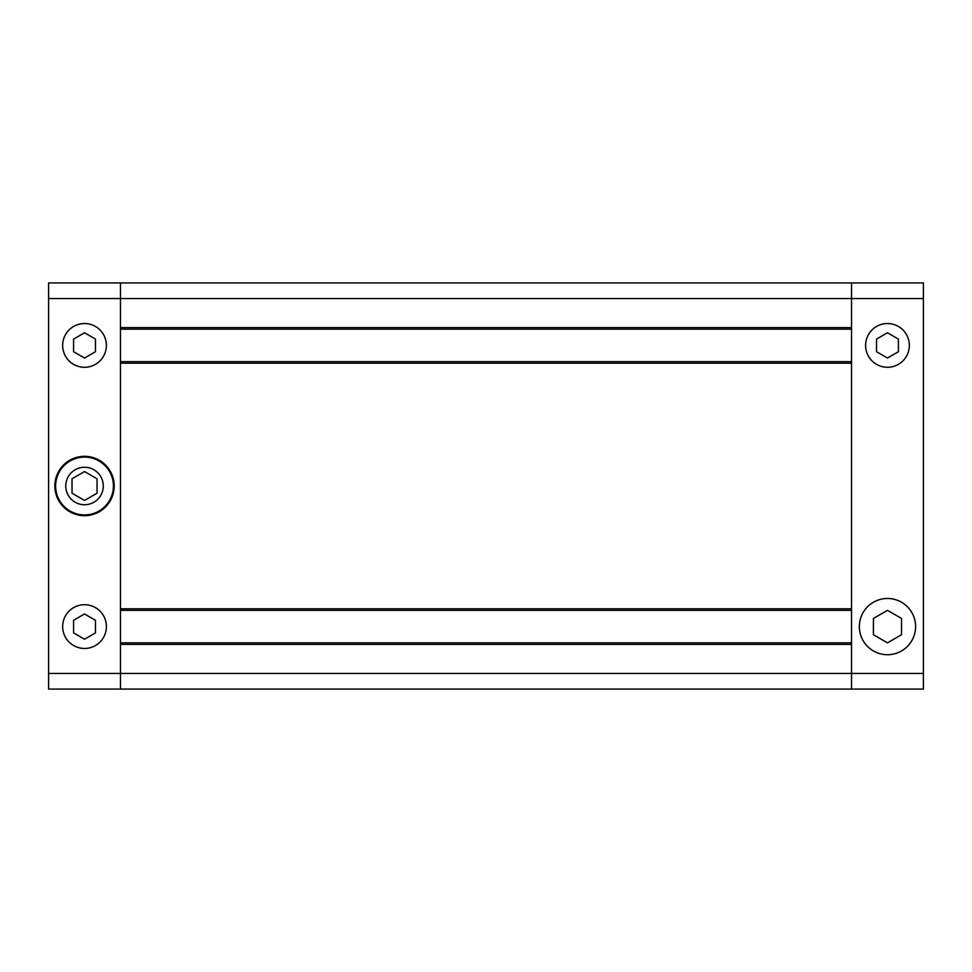 <?xml version="1.0" encoding="UTF-8"?>
<svg xmlns="http://www.w3.org/2000/svg" width="972" height="972" viewBox="0 0 972 972"><rect width="100%" height="100%" fill="white"/><g stroke="black" fill="none" stroke-linecap="round" stroke-linejoin="round"><path stroke-width="1.46" d="M887.472 332.776L876.537 339.094L876.537 351.718L887.472 358.036L898.407 351.718L898.407 339.094L887.472 332.776M898.407 364.342A21.87 21.87 0 0 0 906.414 334.477A21.87 21.87 0 0 0 876.537 326.471A21.87 21.87 0 0 0 868.531 356.347A21.87 21.87 0 0 0 898.407 364.342M887.472 610.355L873.415 618.471L873.415 634.716L887.472 642.832L901.53 634.716L901.53 618.471L887.472 610.355M901.53 650.948A28.115 28.115 0 0 0 911.821 612.53A28.115 28.115 0 0 0 873.415 602.239A28.115 28.115 0 0 0 863.124 640.657A28.115 28.115 0 0 0 901.53 650.948M48.6 298.538L48.6 282.925L851.545 282.925L851.545 298.538L851.545 282.925L923.4 282.925L923.4 298.538L851.545 298.538L851.545 327.6L120.455 327.6L120.455 282.925L120.455 673.462L120.455 644.4L851.545 644.4L851.545 673.462L851.545 298.538L48.6 298.538L48.6 673.462L120.455 673.462L120.455 689.075L120.455 673.462L851.545 673.462L851.545 689.075L851.545 673.462L923.4 673.462L923.4 689.075L48.6 689.075L48.6 673.462M923.4 673.462L923.4 298.538M851.545 642.844L120.455 642.844M851.545 329.156L120.455 329.156M851.545 361.657L120.455 361.657M851.545 363.212L851.545 608.788L120.455 608.788L120.455 363.212L851.545 363.212M851.545 610.343L120.455 610.343M84.528 604.718A21.87 21.87 0 0 1 106.398 626.588A21.87 21.87 0 0 1 84.528 648.458A21.87 21.87 0 0 1 62.658 626.588A21.87 21.87 0 0 1 84.528 604.718M84.528 323.542A21.87 21.87 0 0 1 106.398 345.412A21.87 21.87 0 0 1 84.528 367.282A21.87 21.87 0 0 1 62.658 345.412A21.87 21.87 0 0 1 84.528 323.542M84.528 467.253A18.747 18.747 0 0 0 65.78 486A18.747 18.747 0 0 0 84.528 504.747A18.747 18.747 0 0 0 103.275 486A18.747 18.747 0 0 0 84.528 467.253M84.528 514.905A28.905 28.905 0 0 0 113.432 486A28.905 28.905 0 0 0 84.528 457.095A28.905 28.905 0 0 0 55.635 486A28.905 28.905 0 0 0 84.528 514.905M84.528 515.682A29.682 29.682 0 0 0 114.21 486A29.682 29.682 0 0 0 84.528 456.318A29.682 29.682 0 0 0 54.845 486A29.682 29.682 0 0 0 84.528 515.682M72.037 493.217L84.528 500.434L72.037 493.217L72.037 478.783L84.528 471.566L97.03 478.783L97.03 493.217L84.528 500.434M73.593 339.094L84.528 332.776L95.463 339.094L95.463 351.718L84.528 358.036L73.593 351.718L73.593 339.094M95.463 632.906L84.528 639.224L73.593 632.906L73.593 620.282L84.528 613.964L95.463 620.282L95.463 632.906"/></g></svg>
